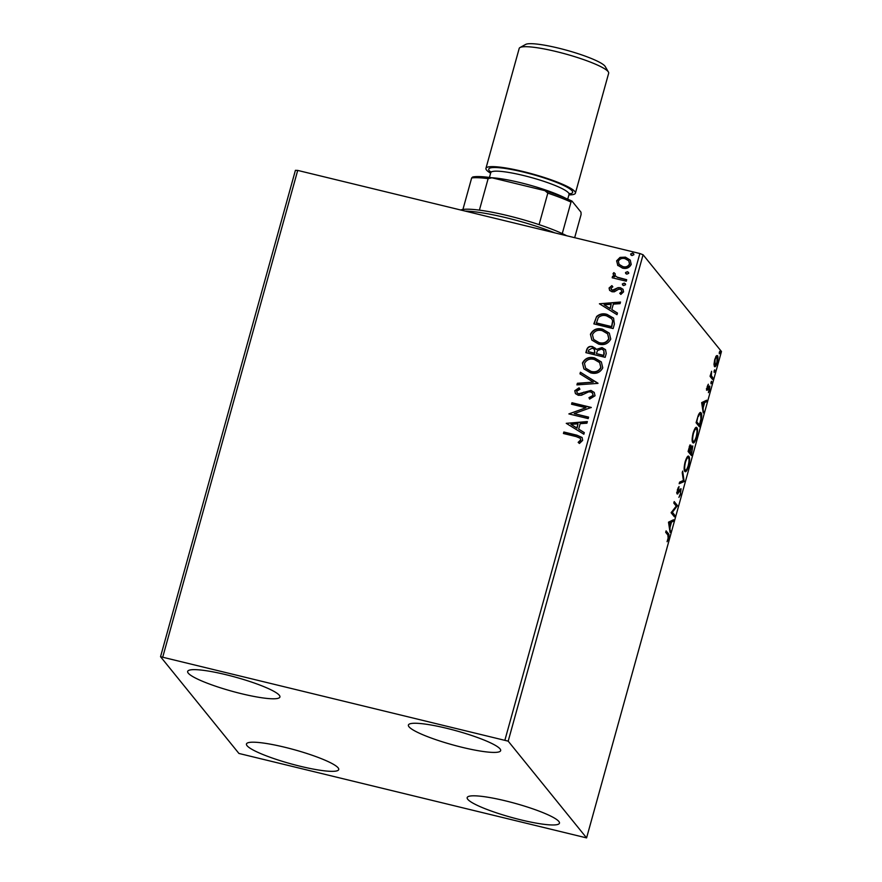 <?xml version="1.0" encoding="UTF-8"?>
<svg xmlns="http://www.w3.org/2000/svg" width="882" height="882" viewBox="0 0 882 882"><rect width="100%" height="100%" fill="white"/><g stroke="black" fill="none" stroke-linecap="round" stroke-linejoin="round"><path stroke-width="1.32" d="M226.09 674.719A47.871 7.254 15.5 0 1 279.925 697.012A47.871 7.254 15.5 0 1 241.492 693.715A47.871 7.254 15.5 0 1 187.657 671.423A47.871 7.254 15.5 0 1 226.09 674.719M505.618 800.889A47.871 7.254 15.5 0 1 559.453 823.182A47.871 7.254 15.5 0 1 521.019 819.896A47.871 7.254 15.5 0 1 467.184 797.593A47.871 7.254 15.5 0 1 505.618 800.889M284.886 747.274A47.871 7.254 15.5 0 1 338.721 769.567A47.871 7.254 15.5 0 1 300.288 766.271A47.871 7.254 15.5 0 1 246.453 743.978A47.871 7.254 15.5 0 1 284.886 747.274M446.832 728.334A47.871 7.254 15.5 0 1 500.656 750.626A47.871 7.254 15.5 0 1 462.223 747.341A47.871 7.254 15.5 0 1 408.399 725.048A47.871 7.254 15.5 0 1 446.832 728.334M714.023 364.012L714.74 359.503L716.239 355.986L717.496 355.589C718.18 356.383 718.08 358.709 717.209 362.557C716.052 366.063 715.137 367.375 714.464 366.504L714.023 364.012M712.491 379.37L710.098 376.427L711.587 371.267L711.344 375.655L712.899 377.882L712.491 379.37M707.199 386.691L708.334 384.232L707.441 388.797L709.778 386.018L709.591 390.009L708.422 392.666L709.382 387.518L707.044 390.296L707.199 386.691M706.835 388.642L707.761 388.697M709.382 387.518L708.455 387.441M700.595 422.246L699.349 426.745L696.085 422.71L698.29 415.323C699.525 412.644 700.451 411.828 701.058 412.875C702.061 413.812 701.907 416.943 700.595 422.246L700.176 422.147M691.378 455.509L688.103 451.485L688.864 448.751C689.702 445.829 690.386 444.682 690.915 445.289L691.102 447.957L692.789 445.939L691.378 455.509M684.156 481.561L679.162 483.722L679.614 482.101L683.396 480.458L682.227 472.697L682.668 471.076L684.156 481.561L683.043 481.285L679.405 482.873M674.796 515.286L674.388 516.775L671.114 512.74L676.24 506.081L673.804 503.071L674.212 501.582L677.475 505.618L672.371 512.288L674.796 515.286L673.694 515.022L673.506 515.694M667.861 535.021L665.689 532.331L666.097 530.843L668.302 533.566C669.063 533.709 669.118 535.352 668.468 538.516L667.079 541.713L668.126 538.119L667.861 535.021M586.585 837.9L508.186 741.156L160.535 656.704L238.923 753.448L586.585 837.9L721.465 351.51L643.077 254.766L508.186 741.156M668.501 522.166L673.561 519.752L673.109 521.372L671.511 522.067L670 527.502L670.055 532.397L668.501 522.166M680.827 493.931L678.908 497.393L680.463 493.622L680.661 490.238L677.233 493.986L677.431 489.587L679.019 486.533L677.63 492.487L681.08 488.749L680.408 493.821M680.661 490.238L679.438 490.138M677.056 493.622L677.938 493.843L677.233 493.986M676.957 492.321L678.302 492.101M684.807 471.374C683.837 470.338 683.947 467.173 685.105 461.892C686.725 457.019 687.993 455.211 688.908 456.468C689.867 457.526 689.757 460.713 688.577 466.016C686.968 470.801 685.711 472.587 684.807 471.374L685.237 471.672M692.778 442.599C691.819 441.562 691.918 438.398 693.087 433.117C694.707 428.244 695.975 426.447 696.89 427.704C697.849 428.762 697.739 431.937 696.548 437.24C694.95 442.036 693.693 443.822 692.778 442.599L693.208 442.907M701.653 402.622L706.714 400.208L706.262 401.828L704.663 402.523L703.152 407.958L703.208 412.853L701.653 402.622M710.947 383.802L711.642 381.322L711.565 382.898L710.947 383.802L711.565 382.898L710.914 382.733M711.024 382.226L711.498 381.289M714.111 372.391L714.806 369.911L714.729 371.487L714.111 372.391L714.729 371.487L714.067 371.333M714.188 370.815L714.663 369.878M719.271 353.792L719.966 351.312L719.888 352.888L719.271 353.792L719.888 352.888L719.227 352.723M719.348 352.216L719.822 351.279M160.535 656.704L295.415 170.314L297.708 170.413L162.828 656.803M617.83 265.427L616.606 260.84L620.035 257.401L625.459 257.169L630.244 260.08L631.214 264.391C629.351 267.863 626.429 269.098 622.427 268.084L617.609 265.151M626.286 281.204L612.174 277.775L612.582 276.286L614.666 276.783L613.056 273.629L613.85 272.615L615.162 273.696L615.173 275.746L617.179 277.146L626.694 279.715L626.286 281.204M609.065 288.017L611.865 285.636L612.836 286.804L610.829 288.348L612.328 290.244L618.073 287.664L620.388 287.708L623.012 289.285L623.596 291.843L620.84 294.434L619.77 293.265L621.821 291.578L621.457 290.068L620.057 289.219L618.613 289.241L614.291 291.81L611.987 291.755L609.605 290.376L609.065 288.017L611.865 285.636M614.401 324.069L613.144 328.567L593.84 323.881L596.618 316.517C599.672 313.904 603.134 313.187 607.037 314.378L613.552 318.104L614.401 324.069M605.173 357.342L585.857 352.646L586.618 349.911C587.577 347.001 589.584 345.909 592.638 346.615L596.243 349.426L602.031 347.574L605.493 349.647L606.243 353.473L605.173 357.342M597.952 383.383L576.916 384.894L577.368 383.273L593.321 382.127L579.97 373.858L580.422 372.237L597.952 383.383M588.592 417.109L588.184 418.597L568.868 413.912L585.957 407.738L571.547 404.232L571.966 402.743L591.282 407.44L574.226 413.625L588.592 417.109M576.288 436.623L563.433 433.503L563.852 432.015L576.894 435.179L582.087 437.483L582.671 440.361L579.43 443.47L578.162 442.356L580.687 439.898L580.301 438.31L576.288 436.623M504.967 739.91L639.858 253.52L297.708 170.413M566.255 423.327L587.357 421.574L586.905 423.195L580.169 423.68L578.658 429.115L584.303 432.599L583.851 434.22L566.255 423.327M595.041 395.764L589.617 399.094L588.967 397.65L593.035 395.401L592.495 393.085L590.51 391.895L588.481 391.928L581.47 395.235L578.316 395.29L575.428 393.593L574.766 390.737L579.066 387.793L579.937 389.249L576.74 391.233L577.093 392.854L578.647 393.78L590.951 390.417L594.225 392.413L595.041 395.764M590.642 372.865L583.906 368.897L582.451 363.031C585.053 358.202 589.132 356.515 594.677 357.971L601.315 361.907L602.781 367.849C600.168 372.601 596.122 374.277 590.642 372.865M598.624 344.101L591.888 340.121L590.422 334.267C593.035 329.438 597.114 327.751 602.66 329.195L609.297 333.142L610.763 339.085C608.15 343.837 604.104 345.501 598.624 344.101M599.407 303.783L620.509 302.03L620.057 303.651L613.321 304.136L611.81 309.571L617.455 313.055L617.003 314.676L599.407 303.783M623.618 285.581L622.35 283.949L624.302 283.1L625.57 284.732L623.618 285.581M622.604 284.974L622.35 283.949L624.302 283.1M625.327 283.717L625.57 284.732M626.782 274.17L625.514 272.538L627.466 271.689L628.734 273.321L626.782 274.17M625.757 273.563L625.514 272.538L627.466 271.689M628.491 272.317L628.734 273.321M631.942 255.571L630.674 253.939L632.626 253.09L633.893 254.722L631.942 255.571M630.917 254.964L630.674 253.939L632.626 253.09M633.651 253.707L633.893 254.722M639.858 253.52L643.077 254.766M563.664 433.558L563.852 432.015M564.039 432.246L577.082 435.41L582.175 437.604M578.338 442.588L580.136 440.802M580.323 441.033L580.687 439.898M580.874 440.129L580.389 438.431M566.509 423.316L587.291 421.828M584.27 432.698L578.658 429.115M570.941 424.341L577.037 428.222L578.008 423.834L570.941 424.341L576.85 427.99L578.008 423.834M569.144 413.823L585.957 407.738M571.79 404.287L571.966 402.743M572.153 402.975L591.227 407.616M588.548 417.285L574.226 413.625M589.694 399.083L588.967 397.65M589.154 397.87L593.035 395.401M593.222 395.632L592.594 393.207M575.516 393.703L574.766 390.737M574.954 390.969L579.254 388.025M577.192 392.975L578.647 393.78M578.835 394.011L581.392 393.482M581.58 393.714L583.818 392.115M584.005 392.347L590.951 390.417M591.138 390.649L594.314 392.534M577.17 384.872L577.368 383.273M577.556 383.505L593.321 382.127M580.191 373.99L580.422 372.237M580.61 372.469L597.996 383.229M584.005 369.007L582.451 363.031M582.638 363.263C585.24 358.434 589.319 356.747 594.865 358.202L594.677 357.971M594.865 358.202L601.403 362.028M585.769 368.345L591.238 371.609C595.615 372.744 598.856 371.432 600.973 367.651L599.705 362.7M594.27 359.459C589.871 358.312 586.596 359.647 584.446 363.45L585.67 368.224L591.05 371.377C595.427 372.524 598.669 371.201 600.785 367.419L599.617 362.579L594.27 359.459M586.089 352.701L586.806 350.143C587.765 347.232 589.771 346.13 592.825 346.847L592.638 346.615M592.825 346.847L595.714 348.478M602.031 347.574L596.243 349.426M602.219 347.806L605.581 349.768M604.258 353.903L603.773 350.375L601.612 349.063L597.511 350.562L596.419 353.627L603.784 355.6L603.872 350.496M594.843 352.613L594.369 349.349L592.263 348.114L588.68 350.099L588.25 351.642L594.622 353.373L594.468 349.47M594.622 353.373L594.655 352.381M588.25 351.642L594.446 353.142M603.784 355.6L604.071 353.671M596.419 353.627L603.608 355.369M591.976 340.232L590.422 334.267M590.609 334.498C593.222 329.67 597.301 327.972 602.847 329.427L602.66 329.195M602.847 329.427L609.385 333.253M593.74 339.57L599.22 342.844C603.597 343.98 606.838 342.657 608.955 338.886L607.687 333.925M602.241 330.684C597.842 329.537 594.578 330.871 592.428 334.686L593.652 339.46L599.032 342.613C603.409 343.748 606.651 342.425 608.767 338.655L607.599 333.815L602.241 330.684M594.071 323.937L596.618 316.517M596.805 316.748C599.848 314.135 603.321 313.419 607.224 314.609L607.037 314.378M607.224 314.609L613.64 318.215M612.825 321.125L611.634 318.678L606.618 315.866C603.42 314.885 600.631 315.513 598.228 317.74L596.419 323.099L611.766 326.825L612.825 321.125L611.722 318.788M596.232 322.867L611.579 326.605L612.637 320.905M599.661 303.772L620.443 302.283M617.422 313.154L611.81 309.571M604.093 304.797L610.19 308.678L611.16 304.29L604.093 304.797L610.002 308.446L611.16 304.29M612.053 285.867L612.836 286.804M611.215 289.616L612.328 290.244M612.516 290.476L613.707 290.2M613.894 290.432L618.073 287.664M618.26 287.896L620.388 287.708M620.575 287.94L623.111 289.395M619.958 293.497L621.821 291.578M622.008 291.81L621.545 290.189M609.705 290.487L609.253 288.249M622.692 285.084L622.538 284.18M624.489 283.331L625.415 283.839M612.406 277.83L612.582 276.286M612.769 276.507L614.666 276.783M613.795 275.956L613.056 273.629M613.244 273.861L613.85 272.615M614.037 272.847L615.118 273.74M615.261 275.857L617.179 277.146M617.367 277.378L626.65 279.881M625.856 273.674L625.702 272.77M627.653 271.921L628.579 272.428M618.017 265.658L616.606 260.84M616.794 261.072L620.035 257.401M620.222 257.632L625.459 257.169M625.647 257.401L630.332 260.19M619.219 264.479L623.045 266.827C626.011 267.621 628.216 266.75 629.66 264.203L628.822 260.94M625.062 258.658C622.075 257.875 619.837 258.746 618.337 261.27L619.12 264.357L622.857 266.596C625.823 267.389 628.028 266.518 629.483 263.972L628.734 260.829L625.062 258.658M631.016 255.074L630.862 254.17M632.813 253.321L633.739 253.829M665.866 531.659L667.85 535.01M672.216 520.336L672.007 521.097L673.109 521.372M672.007 521.097L670.408 521.802L671.511 522.067M669.284 527.326L670 527.502M669.78 530.6L670.496 530.777M669.129 526.278L669.846 526.455L671.004 522.287L668.567 522.596M671.004 522.287L669.328 523.015L669.846 526.455M668.611 522.85L669.328 523.015M673.991 502.398L677.475 505.618M676.373 505.342L677.387 505.948M671.489 512.078L672.371 512.288M671.4 512.188L673.694 515.022M677.894 491.88L676.836 493.567M678.115 487.757L678.897 487.944M680.198 489.036L680.276 490.094M683.054 480.613L684.223 481.307M687.883 456.303L688.368 457.824M685.7 470.139L684.719 471.264M684.245 469.753L685.215 469.885C685.931 470.867 686.946 469.456 688.225 465.652C689.184 461.352 689.283 458.794 688.5 457.956L686.891 457.438M688.5 457.956C687.773 456.964 686.758 458.386 685.457 462.234C684.52 466.501 684.443 469.048 685.215 469.885L684.234 469.643M689.812 445.024L690 447.692M691.918 446.248L692.006 447.273M690.771 453.447L690.496 454.428M689.217 451.54L690.341 453.348L691.455 453.613L692.37 447.428L691.135 447.064M688.291 450.812L689.9 451.705L690.11 450.945L690.507 446.788L689.261 446.413M688.864 448.762L688.853 450.404L689.9 451.705M690.507 446.788L689.283 448.861M690.595 448.916L690.231 452.113L691.455 453.613M689.129 451.849L690.231 452.113M692.37 447.428L691.135 449.037M695.854 427.527L696.339 429.06M693.671 441.375L692.701 442.488M692.227 440.989L693.197 441.11C693.913 442.103 694.917 440.691 696.207 436.877C697.166 432.588 697.254 430.03 696.482 429.192L694.873 428.663M696.482 429.192C695.755 428.2 694.74 429.622 693.439 433.47C692.502 437.737 692.414 440.283 693.197 441.11L692.216 440.879M698.742 424.672L698.478 425.664M699.988 412.655L700.529 414.231M696.416 421.541L699.426 424.837L700.892 419.159L700.65 414.364L699.007 413.812M696.273 422.037L699.426 424.837M697.916 416.381L696.835 421.64M700.65 414.364C700.154 413.493 699.393 414.198 698.379 416.491M705.368 400.792L705.159 401.564L706.262 401.828M705.159 401.564L703.56 402.258L704.663 402.523M702.436 407.782L703.152 407.958M702.932 411.056L703.649 411.233M702.281 406.734L702.998 406.911L704.156 402.743L701.719 403.052M704.156 402.743L702.48 403.471L702.998 406.911M701.763 403.306L702.48 403.471M707.75 385.225L708.301 385.357M708.908 386.57L708.908 387.363M707.739 388.719L708.367 388.874M707.265 388.598L706.438 389.998M710.385 375.423L711.344 375.655M710.242 375.379L711.796 377.617L712.899 377.882M711.796 377.617L711.609 378.29M716.57 355.622L716.812 356.901M715.026 365.159L714.277 366.184M714.023 364.806L714.883 365.016C715.368 365.699 716.041 364.762 716.912 362.193L717.077 357.078L715.743 356.637M717.077 357.078C716.592 356.394 715.908 357.32 715.026 359.878L715.115 365.181L714.012 364.905M554.756 232.848A63.835 9.68 -164.5 0 0 506.61 217.843A63.835 9.68 -164.5 0 0 465.145 211.085M460.669 209.993A60.935 9.239 15.5 0 1 462.929 209.453A60.935 9.239 15.5 0 1 479.4 210.137A60.935 9.239 15.5 0 1 507.845 215.66A60.935 9.239 15.5 0 1 539.089 224.634A60.935 9.239 15.5 0 1 562.264 233.587A60.935 9.239 15.5 0 1 566.718 235.759M462.929 209.453L471.661 177.955L472.697 176.995A59.193 8.974 15.5 0 1 491.947 177.789L544.933 190.655A59.193 8.974 15.5 0 1 572.021 201.118L580.984 212.176L581.095 214.535L574.667 237.688M539.089 224.634L547.821 193.125L544.933 190.655M491.947 177.789L488.132 178.627A60.935 9.239 -164.5 0 0 471.661 177.955M479.4 210.137L488.132 178.627M572.021 201.118L570.996 202.077A60.935 9.239 -164.5 0 0 547.821 193.125M562.264 233.587L570.996 202.077M520.016 47.529L525.639 44.431A41.785 6.328 15.5 0 1 558.438 48.113A41.785 6.328 15.5 0 1 605.206 66.503L608.426 72.048A46.426 7.034 -164.5 0 0 556.465 51.619A46.426 7.034 -164.5 0 0 520.016 47.529A46.426 7.034 -164.5 0 0 519.2 48.422L485.938 168.363A46.426 7.034 -164.5 0 0 490.613 173.192M491.715 177.756A46.426 7.034 15.5 0 1 520.137 182.607A46.426 7.034 15.5 0 1 565.616 198.241M568.901 194.9A46.426 7.034 -164.5 0 0 575.406 193.169A46.426 7.034 -164.5 0 0 523.202 171.549A46.426 7.034 -164.5 0 0 485.938 168.363M575.406 193.169L608.668 73.228A46.426 7.034 -164.5 0 0 608.426 72.048M667.2 533.301L668.302 533.566M678.368 491.991L679.008 492.145M710.991 376.625L712.094 376.901M490.833 172.144A43.527 6.593 15.5 0 1 523.676 172.133A43.527 6.593 15.5 0 1 563.653 185.452A43.527 6.593 15.5 0 1 569.265 193.897M568.989 193.654L569.673 193.456L569.044 194.382A40.616 6.152 -164.5 0 0 523.368 175.474A40.616 6.152 -164.5 0 0 490.756 172.674L490.701 171.549L491.186 172.078M680.551 490.16L679.449 489.896M677.751 492.564L676.648 492.299M707.518 388.841L706.416 388.576M709.293 387.463L708.191 387.187M489.444 177.436L490.756 172.674M567.721 199.156L569.044 194.382"/></g></svg>
